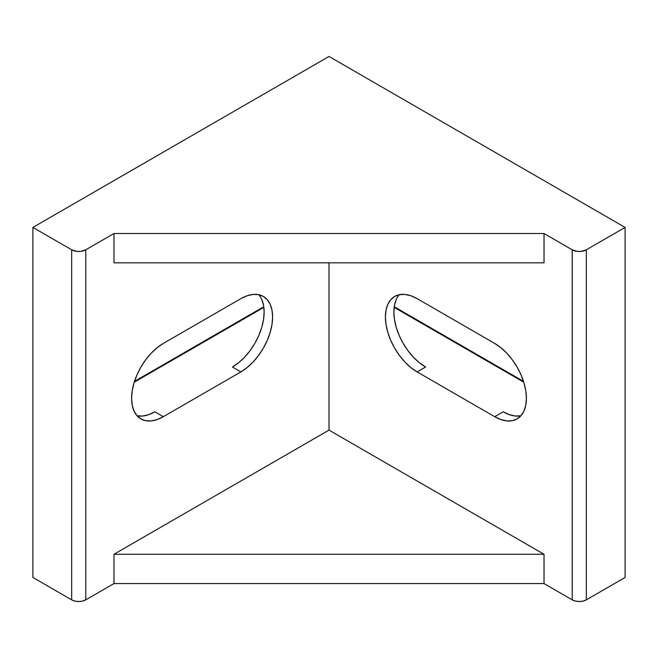 <?xml version="1.0" encoding="UTF-8"?>
<svg xmlns="http://www.w3.org/2000/svg" width="658" height="658" viewBox="0 0 658 658"><rect width="100%" height="100%" fill="white"/><g stroke="black" fill="none" stroke-linecap="round" stroke-linejoin="round"><path stroke-width="0.99" d="M113.974 233.524L85.779 249.801L85.779 599.849L82.538 601.099L78.721 601.535L74.913 601.099L71.673 599.849L32.9 577.461L32.9 227.413L329 56.465L625.1 227.413L625.1 577.461L586.327 599.849L625.1 577.461L625.1 227.413L586.327 249.801L586.327 599.849L583.087 601.099L579.279 601.535L575.462 601.099L572.221 599.849L572.221 249.801L544.026 233.524L113.974 233.524L113.974 262.83L544.026 262.83L544.026 233.524L113.974 233.524L85.779 249.801L85.779 599.849L113.974 583.572L544.026 583.572L572.221 599.849L572.221 249.801L544.026 233.524L113.974 233.524L113.974 262.83L544.026 262.83L544.026 233.524L544.026 262.83L113.974 262.83L113.974 233.524L85.779 249.801L80.671 251.381L76.78 251.381L71.673 249.801L32.9 227.413L329 56.465L625.1 227.413L586.327 249.801L581.22 251.381L577.329 251.381L572.221 249.801L544.026 233.524M113.974 583.572L85.779 599.849A9.969 5.758 180 0 1 71.673 599.849L71.673 249.801L32.9 227.413L32.9 577.461L71.673 599.849L71.673 249.801A9.969 5.758 180 0 0 85.779 249.801L85.779 599.849L113.974 583.572L113.974 554.266L329 430.118L544.026 554.266L113.974 554.266L329 430.118L329 262.83L329 430.118L544.026 554.266L544.026 583.572L572.221 599.849L572.221 249.801A9.969 5.758 180 0 0 586.327 249.801L586.327 599.849A9.969 5.758 180 0 1 572.221 599.849L544.026 583.572L544.026 554.266L113.974 554.266L113.974 583.572L544.026 583.572L544.026 554.266L113.974 554.266L113.974 583.572L544.026 583.572M417.123 371.91L425.586 367.032A44.867 25.901 -120 0 1 397.555 331.377A44.867 25.901 -120 0 1 399.324 294.677A44.867 25.901 -120 0 0 397.555 331.377A44.867 25.901 -120 0 0 425.586 367.032L417.123 371.91A44.867 25.901 60 0 1 385.399 316.967A44.867 25.901 60 0 1 417.123 298.65L494.676 343.418A44.867 25.901 60 0 1 526.4 398.37A44.867 25.901 60 0 1 494.676 416.687L417.123 371.91A44.867 25.901 60 0 1 387.817 332.38A44.867 25.901 60 0 1 394.693 296.421A44.867 25.901 60 0 1 417.123 298.65L494.676 343.418L500.861 347.695L506.816 353.214L512.302 359.77L517.106 367.098L521.054 374.928L523.982 382.956L525.791 390.868L526.4 398.37L525.791 405.163L523.982 410.995L521.054 415.634L517.106 418.907L512.302 420.692L506.816 420.906L500.861 419.557L494.676 416.687L417.123 371.91L410.937 367.633L404.983 362.114L399.496 355.567L394.693 348.23L390.745 340.4L387.817 332.38L386.007 324.46L385.399 316.967L386.007 310.173L387.817 304.341L390.745 299.694L394.693 296.429L399.496 294.644L404.983 294.422L410.937 295.779L417.123 298.65L494.676 343.418A44.867 25.901 60 0 1 523.982 382.956A44.867 25.901 60 0 1 517.106 418.907A44.867 25.901 60 0 1 494.676 416.687L503.131 411.801A44.867 25.901 -120 0 0 520.939 415.766A44.867 25.901 -120 0 1 503.131 411.801L494.676 416.687L417.123 371.91L425.586 367.032L419.393 362.755L413.446 357.228L407.96 350.681L403.148 343.344L399.209 335.522L396.272 327.495L394.471 319.574L393.862 312.081L394.471 305.287L396.272 299.456M163.324 416.687L154.869 411.801A44.867 25.901 120 0 1 137.061 415.766A44.867 25.901 120 0 0 154.869 411.801L163.324 416.687A44.867 25.901 -60 0 1 131.6 398.37A44.867 25.901 -60 0 1 163.324 343.418L240.877 298.65A44.867 25.901 -60 0 1 272.601 316.967A44.867 25.901 -60 0 1 240.877 371.91L163.324 416.687A44.867 25.901 -60 0 1 140.894 418.907A44.867 25.901 -60 0 1 134.018 382.956A44.867 25.901 -60 0 1 163.324 343.418L240.877 298.65L247.063 295.779L253.017 294.422L258.504 294.644L263.307 296.429L267.255 299.694L270.183 304.341L271.993 310.173L272.601 316.967L271.993 324.46L270.183 332.38L267.255 340.4L263.307 348.23L258.504 355.567L253.017 362.114L247.063 367.633L240.877 371.91L163.324 416.687L157.139 419.557L151.184 420.906L145.698 420.692L140.894 418.907L136.946 415.634L134.018 410.995L132.209 405.163L131.6 398.37L132.209 390.868L134.018 382.956L136.946 374.928L140.894 367.098L145.698 359.77L151.184 353.214L157.139 347.695L163.324 343.418L240.877 298.65A44.867 25.901 -60 0 1 263.307 296.421A44.867 25.901 -60 0 1 270.183 332.38A44.867 25.901 -60 0 1 240.877 371.91L232.414 367.032A44.867 25.901 120 0 0 260.445 331.377A44.867 25.901 120 0 0 258.676 294.677A44.867 25.901 120 0 1 260.445 331.377A44.867 25.901 120 0 1 232.414 367.032L240.877 371.91L163.324 416.687L154.869 411.801L148.675 414.672L142.728 416.021L137.242 415.807M134.248 382.191L263.858 307.36M394.142 307.36L523.752 382.191M520.758 415.807L515.272 416.021L509.325 414.672L503.131 411.801L494.676 416.687M261.728 299.456L263.529 305.287L264.138 312.081L263.529 319.574L261.728 327.495L258.791 335.522L254.852 343.344L250.04 350.681L244.554 357.228L238.607 362.755L232.414 367.032L240.877 371.91M85.779 599.849A9.969 5.758 180 0 1 71.673 599.849L32.9 577.461L32.9 227.413L329 56.465L625.1 227.413L625.1 577.461L586.327 599.849A9.969 5.758 180 0 1 572.221 599.849M625.1 227.413L586.327 249.801L586.327 599.849M329 262.83L329 430.118L544.026 554.266M113.974 554.266L329 430.118M71.673 599.849L71.673 249.801L32.9 227.413M586.327 249.801A9.969 5.758 180 0 1 572.221 249.801M85.779 249.801A9.969 5.758 180 0 1 71.673 249.801M134.512 381.36L263.776 306.735M523.488 381.36L394.224 306.735"/></g></svg>
